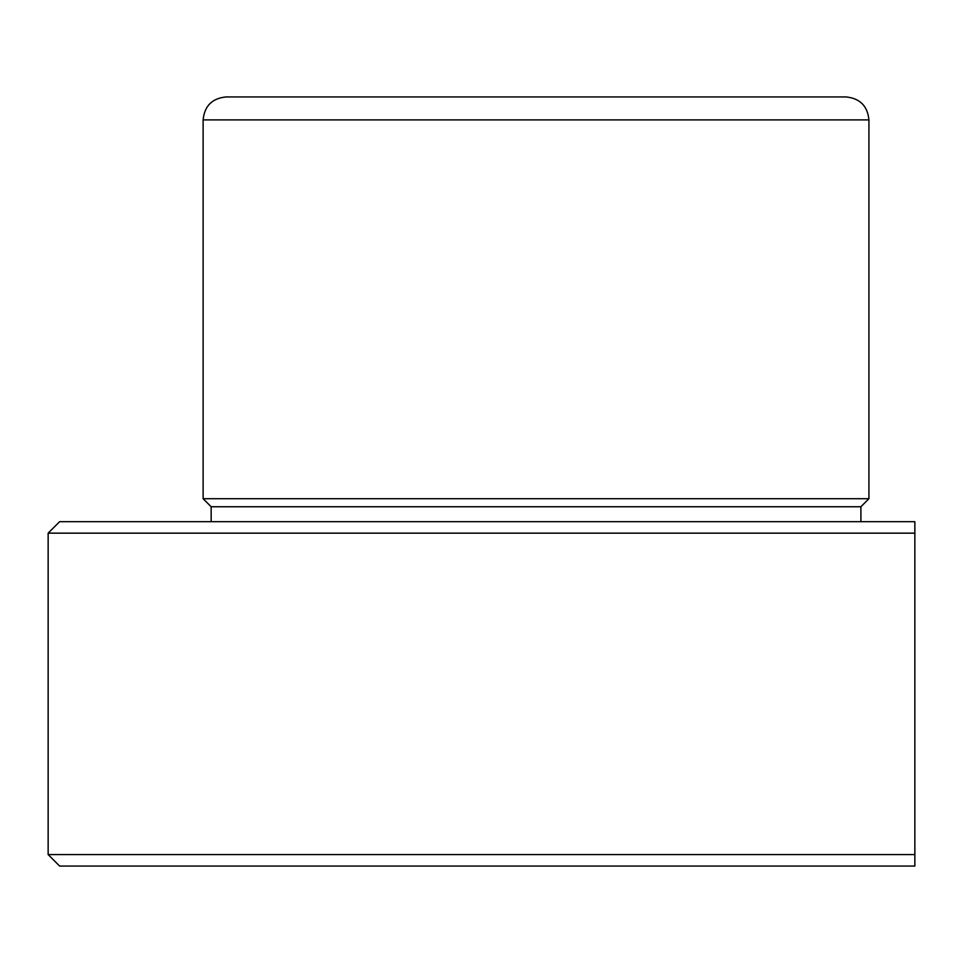 <?xml version="1.0" encoding="UTF-8"?>
<svg xmlns="http://www.w3.org/2000/svg" width="963" height="963" viewBox="0 0 963 963"><rect width="100%" height="100%" fill="white"/><g stroke="black" fill="none" stroke-linecap="round" stroke-linejoin="round"><path stroke-width="1.44" d="M48.15 533.153L914.85 533.153L914.85 521.681L59.634 521.681L48.15 533.153L48.15 854.578L914.85 854.578L914.85 533.153L914.85 866.062L59.634 866.062L48.15 854.578M211.162 521.681L211.162 506.755L203.121 498.714L203.121 119.894C204.481 105.954 212.137 98.298 226.076 96.938L284.169 96.938M226.076 96.938L845.971 96.938C859.923 98.298 867.567 105.954 868.927 119.894L203.121 119.894M203.121 498.714L868.927 498.714L868.927 119.894M211.162 506.755L860.898 506.755L868.927 498.714M860.898 521.681L860.898 506.755"/></g></svg>
